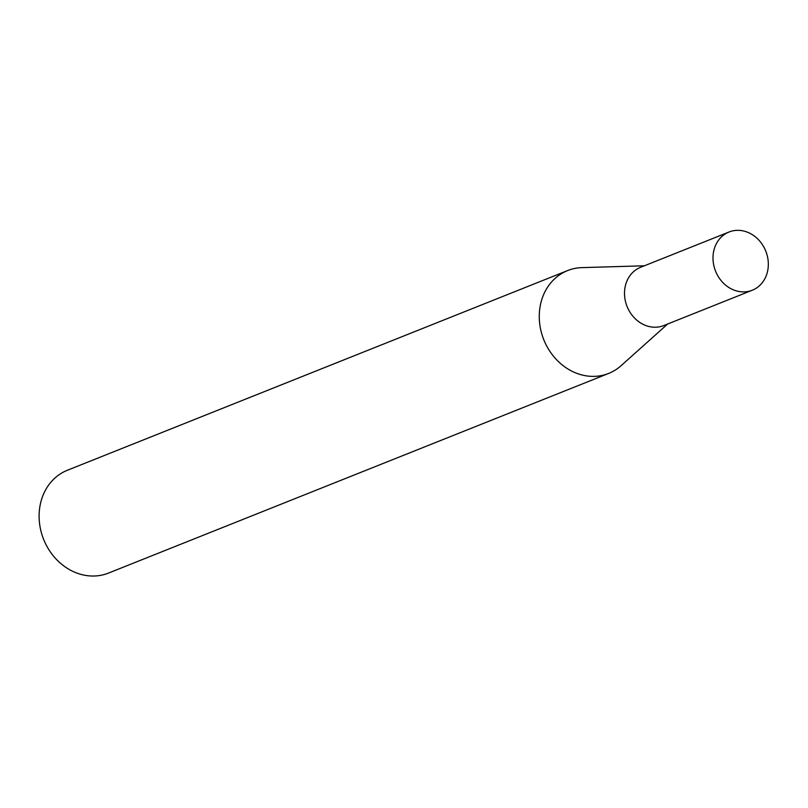 <?xml version="1.0" encoding="UTF-8"?>
<svg xmlns="http://www.w3.org/2000/svg" width="808" height="808" viewBox="0 0 808 808"><rect width="100%" height="100%" fill="white"/><g stroke="black" fill="none" stroke-linecap="round" stroke-linejoin="round"><path stroke-width="1.21" d="M729.038 232.007L640.552 267.327A31.35 27.038 68.2 0 0 636.654 269.327A31.35 27.038 68.2 0 0 628.089 308.787A31.35 27.038 68.2 0 0 663.802 325.553L752.278 290.234A31.35 27.038 68.2 0 0 756.187 288.234A31.35 27.038 68.2 0 0 764.742 248.773A31.35 27.038 68.2 0 0 729.038 232.007A31.35 27.038 68.2 0 0 725.13 234.007A31.35 27.038 68.2 0 0 716.575 273.468A31.35 27.038 68.2 0 0 752.278 290.234M644.42 265.781L581.891 267.63A55.378 47.763 68.2 0 0 567.61 270.579A55.378 47.763 68.2 0 0 560.712 274.114A55.378 47.763 68.2 0 0 545.592 343.814A55.378 47.763 68.2 0 0 608.666 373.427A55.378 47.763 68.2 0 0 615.565 369.892A55.378 47.763 68.2 0 0 621.049 365.731L667.66 324.008M567.61 270.579L67.458 470.226A55.378 47.763 68.2 0 0 60.56 473.761A55.378 47.763 68.2 0 0 45.44 543.471A55.378 47.763 68.2 0 0 108.514 573.074L608.666 373.427"/></g></svg>
